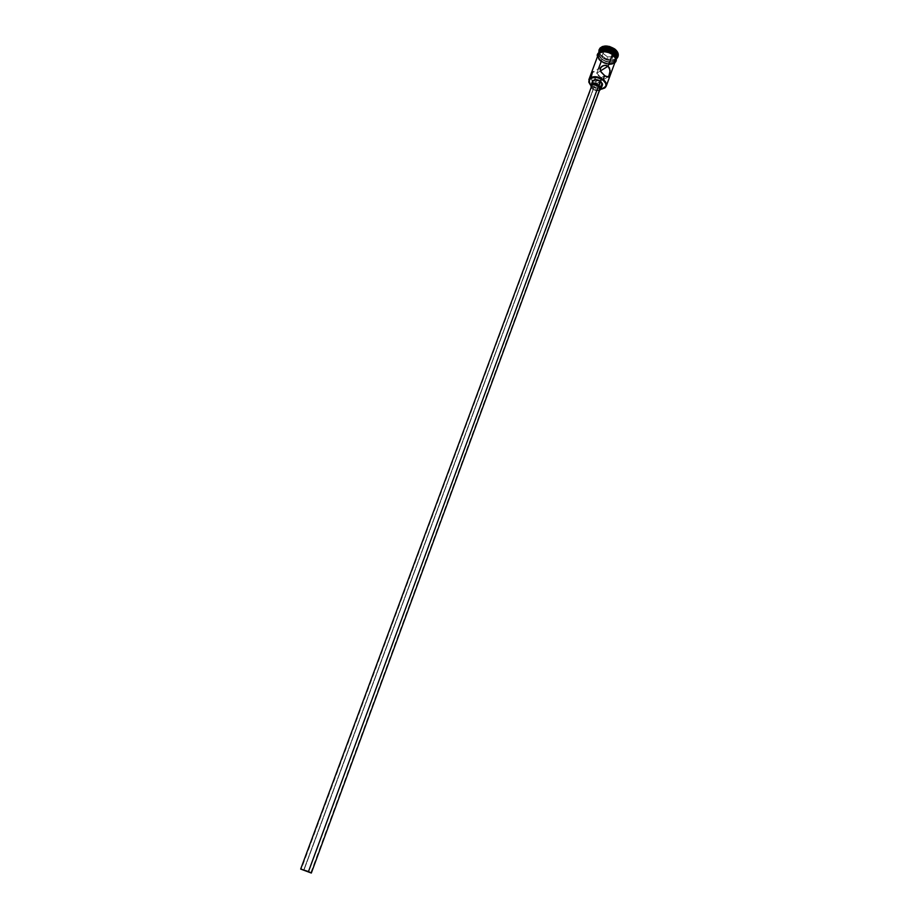 <?xml version="1.0" encoding="UTF-8"?>
<svg xmlns="http://www.w3.org/2000/svg" width="919" height="919" viewBox="0 0 919 919"><rect width="100%" height="100%" fill="white"/><g stroke="black" fill="none" stroke-linecap="round" stroke-linejoin="round"><path stroke-width="0.69" stroke-dasharray="4.59 3.45" d="M591.951 86.375L596.649 88.752L600.877 89.212L592.066 86.512L590.4 84.95L591.951 86.375L593.352 82.584L596.638 83.48L600.589 81.4L601.29 79.505L600.808 77.564L596.856 73.164L600.452 70.935L596.856 73.164L594.386 71.762L592.732 72.084L591.273 78.31L593.352 82.584L591.951 86.375L601.646 89.12L591.951 86.375M591.25 77.024L591.893 80.723L593.352 82.584L596.546 80.631L304.017 869.96L596.546 80.631L599.935 81.205L602.979 79.654L601.359 77.667L600.153 80.906L308.244 871.522L600.153 80.906L601.359 77.667L602.944 79.735L599.533 81.263L596.546 80.631L593.352 82.584L597.787 83.261L601.095 80.481L600.808 77.564L596.856 73.164L598.487 68.776M591.779 85.766L593.26 88.936L303.557 870.511L593.26 88.936L591.779 87.041M592.479 81.377L594.237 85.18L592.721 89.258L591.158 87.466L592.721 89.258L594.237 85.18L592.962 83.87M604.587 75.68L601.359 77.667L604.587 75.68M599.131 49.775L599.429 53.072L602.519 56.84L602.267 57.506L598.843 52.693L602.554 57.828L602.06 59.161L599.337 55.473L599.349 53.153C602.071 49.189 606.563 49.029 612.812 52.67L614.88 54.841L615.799 58.311L613.915 60.999L611.399 61.883L606.678 61.55L603.576 60.263L601.072 58.334L599.211 54.876L600.141 51.797L603.553 50.12L608.321 50.453L612.812 52.67C615.397 54.807 616.316 56.967 615.558 59.149L614.053 60.918C610.457 62.722 606.517 62.193 602.232 59.356L602.06 59.161C599.429 57.012 598.418 54.807 599.016 52.544L598.993 55.037L602.06 59.161L602.554 57.828L599.498 53.727L599.372 51.763M598.166 54.807C597.476 57.104 598.476 59.356 601.175 61.55L596.856 73.164L593.214 71.762M616.109 59.172L615.604 60.114C612.1 63.227 607.539 63.043 601.911 59.563L599.062 56.048L598.912 52.808L598.683 53.853L601.911 59.563L601.417 60.884C598.878 58.827 597.844 56.691 598.303 54.474L598.407 54.141C601.405 50.097 606.149 49.994 612.651 53.807L612.651 53.807C615.305 56.002 616.304 58.23 615.627 60.505L615.489 60.826C612.295 64.56 607.608 64.583 601.417 60.884L601.911 59.563L606.62 61.883L611.64 62.239L614.306 61.297L616.212 58.885C613.134 62.825 608.412 62.917 602.06 59.161C606.609 62.17 610.779 62.722 614.593 60.803L616.212 58.896L615.627 60.505M599.556 51.073L599.372 53.13L602.554 57.828C607.47 61.022 611.801 61.447 615.558 59.115L616.752 57.438M601.118 61.584L597.878 55.565L598.235 58.035L601.118 61.584C607.011 65.18 611.675 65.295 615.098 61.929L612.399 63.928L609.331 64.41L604.174 63.342L601.118 61.584M598.223 54.439C597.752 56.679 598.797 58.839 601.359 60.918C609.86 67.88 621.818 60.516 612.697 53.773L613.938 54.887M600.681 86.547L597.959 86.731L594.237 85.18C597.982 87.351 600.704 87.305 602.404 85.053L602.313 85.249M592.364 81.814L592.548 81.194M618.05 56.427L616.075 58.736L613.157 59.769L605.828 58.747L600.13 54.347L599.016 51.636L599.222 49.454M613.341 56.622L614.374 52.659L609.642 48.983L603.898 49.304L602.91 53.268L607.631 56.921L613.341 56.622L607.631 56.921L602.91 53.268L602.29 55.91L604.093 49.798L603.174 53.52L607.585 56.932L606.712 59.321L602.29 55.91L603.174 53.52L607.585 56.932L612.95 56.656L612.065 59.046L606.712 59.321L607.585 56.932L612.95 56.656L613.903 52.946L612.065 59.046L613.341 56.622L613.903 52.946L609.481 49.5L608.585 51.912L613.03 55.347L614.374 52.659L613.341 56.622M616.442 58.081L615.064 59.482C611.261 61.389 607.091 60.838 602.554 57.828L602.267 57.506C607.229 60.803 611.801 61.401 615.971 59.31L616.235 59.126C612.088 61.435 607.436 60.895 602.267 57.506L602.519 56.84C607.034 59.907 611.376 60.643 615.546 59.034L617.924 56.725M598.453 53.807L598.131 56.128L599.154 58.621L601.359 60.918L606.126 63.262L612.64 63.262L614.857 61.883L615.891 59.815M612.651 53.807L614.834 56.105L615.81 59.792L614.788 61.849L611.146 63.572L607.861 63.572L602.853 61.837L599.234 58.609L598.212 56.139L599.188 52.865L602.818 51.096L607.884 51.453L612.651 53.807M615.213 61.55L615.374 61.194C612.387 65.215 607.654 65.341 601.175 61.55L605.885 63.87L609.308 64.353M598.154 54.83L597.959 55.611M600.716 77.196L601.359 77.667L600.716 77.196M599.383 76.334L600.061 76.748L599.383 76.334M598.097 75.714L598.729 75.978L598.097 75.714M595.42 77.38L595.34 78.069L595.42 77.38M595.409 78.793L595.34 78.069L595.409 78.793M599.441 90.533L592.721 89.258L596.454 90.809L599.441 90.533M599.245 89.798L596.374 90.223L593.26 88.936C596.385 90.74 598.66 90.705 600.073 88.833L600.004 89.005M603.209 52.199L608.585 51.912L609.481 49.5L604.093 49.798L603.209 52.199L608.585 51.912L613.03 55.347L612.065 59.046L606.712 59.321L602.29 55.91L603.209 52.199M603.174 53.52L603.898 49.304L603.174 53.52M604.093 49.798L609.642 48.983L604.093 49.798M609.481 49.5L614.374 52.659L609.481 49.5M310.806 872.82L602.979 79.654M607.528 77.185L597.465 83.342M598.924 53.003L599.498 53.727M598.912 52.808L598.407 54.141M597.568 56.392L601.015 61.619C606.919 64.95 611.514 65.329 614.8 62.756M615.971 59.31L615.064 59.482M600.831 67.317L593.869 71.671M595.546 76.897L301.214 869.271"/><path stroke-width="1.38" d="M603.186 79.493C594.513 75.151 589.711 76.013 588.769 82.078L590.4 84.95L588.861 79.7C591.847 75.749 596.615 75.691 603.186 79.493L604.587 75.68L600.589 71.234L600.279 68.282L602.542 65.927L605.943 65.295L608.091 66.179L609.55 68.063L610.055 73.072L608.24 77.093L604.587 75.68L603.186 79.493C605.885 81.688 606.896 83.893 606.241 86.122L601.646 89.12L604.759 87.994C607.425 85.582 606.896 82.756 603.186 79.493L603.186 79.493M590.928 85.536L588.999 82.377C589.906 76.553 594.536 75.726 602.864 79.907L596.546 77.276L590.756 78.149L589.217 79.815L588.918 81.986L590.928 85.536M591.779 87.041L592.158 85.168L593.892 84.364L598.602 85.674L308.485 871.58L300.708 869.052L311.323 873.039L308.485 871.58L598.602 85.674C595.478 83.87 593.203 83.893 591.779 85.766L300.685 869.075L311.334 873.016L300.685 869.075M592.548 81.194L595.926 79.62L600.658 81.251C596.902 79.08 594.179 79.114 592.479 81.377L590.963 85.444C592.652 83.215 595.386 83.181 599.142 85.352L600.658 81.251L602.508 83.962L602.404 85.065L600.658 81.251L599.142 85.352L600.9 89.132L599.441 90.533L601.003 88.052L598.303 84.801L595.386 83.79L592.652 83.974L591.032 85.283L591.158 87.466L590.951 85.456M598.154 54.83L599.9 52.739L604.174 51.636L609.343 52.705L612.399 54.474C615.064 56.668 616.052 58.908 615.385 61.171L615.248 58.023L612.399 54.474L608.091 66.179L600.452 70.935L608.091 66.179L612.399 54.474C605.908 50.66 601.164 50.775 598.166 54.807L588.861 79.7M599.372 51.763C601.899 47.076 606.701 46.731 613.777 50.729L613.283 52.061C606.678 48.213 601.922 48.374 599.016 52.544L599.062 52.406C602.06 48.362 606.804 48.247 613.283 52.061L614.57 49.718C605.242 44.974 600.004 45.973 598.843 52.693L598.993 50.097C602.278 45.663 607.47 45.536 614.57 49.718L614.811 49.04C607.712 44.87 602.519 44.997 599.234 49.431L599.131 49.775M613.145 52.463C606.896 48.73 602.198 48.753 599.027 52.521L600.647 50.729L603.312 49.764L610.09 50.694L613.145 52.463L612.709 53.647L613.145 52.463L615.328 54.772L616.212 58.885C616.695 56.679 615.673 54.543 613.145 52.463M616.258 58.77L616.212 58.896C616.982 56.599 616.006 54.324 613.283 52.061C615.948 54.255 616.936 56.496 616.258 58.77L616.752 57.438C617.43 55.163 616.442 52.923 613.777 50.729C607.298 46.915 602.554 47.03 599.556 51.073L599.062 52.406M598.212 54.474L597.878 55.565C600.348 50.752 605.207 50.384 612.456 54.439L612.697 53.773C605.851 49.821 601.026 50.051 598.223 54.439L599.831 52.682L604.151 51.579L607.643 52.061L612.456 54.439C615.489 57.001 616.373 59.505 615.098 61.929L615.328 58.023L612.456 54.439L612.812 53.727C602.152 47.294 595.546 53.968 597.568 56.392M598.453 53.807L600.084 52.015L604.403 50.913L607.884 51.395L612.812 53.727M600.877 89.212L604.082 88.27L605.977 85.605L605.655 83.296L602.864 79.907C606.437 83.032 606.942 85.754 604.392 88.075L600.877 89.212M602.313 85.249L600.681 86.547M592.962 83.87L592.364 81.814M598.993 50.097L600.096 48.041L602.485 46.501L609.596 46.467L616.155 50.258L617.924 52.946L618.05 56.427M617.924 56.725L618.062 56.392C618.797 53.899 617.717 51.453 614.811 49.04L614.57 49.718C617.476 52.119 618.556 54.577 617.821 57.058L616.235 59.126C619.096 56.404 618.544 53.268 614.57 49.718L613.777 50.729C616.741 53.222 617.625 55.68 616.442 58.081M615.891 59.815L615.569 57.357L613.938 54.887M609.308 64.353L612.341 63.882L615.213 61.55M597.959 55.611L598.981 59.276L601.175 61.55L598.487 68.776M605.506 76.323L601.152 72.187L600.096 69.27L601.577 66.559L604.782 65.272L608.091 66.179L610.159 70.499L608.7 76.759L605.506 76.323M592.307 72.658L591.25 77.024M593.214 71.762L592.56 72.291M598.602 85.674L600.073 88.844L598.602 85.674M600.004 89.005L599.245 89.798M612.87 53.784C616.66 57.667 617.304 60.654 614.8 62.756M618.062 56.392L617.821 57.058M615.385 61.171L606.241 86.122M603.852 65.433L600.831 67.317M602.404 85.053L600.9 89.132M600.073 88.833L311.334 873.016"/></g></svg>
